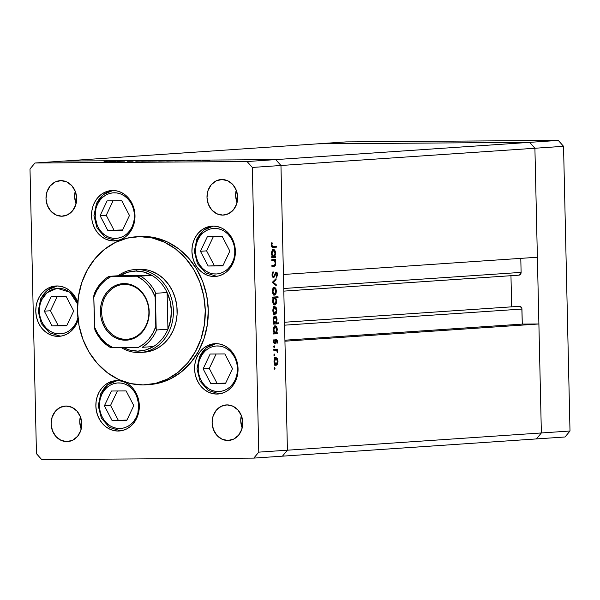 <?xml version="1.0" encoding="UTF-8"?>
<svg xmlns="http://www.w3.org/2000/svg" width="600" height="600" viewBox="0 0 600 600"><rect width="100%" height="100%" fill="white"/><g stroke="black" fill="none" stroke-linecap="round" stroke-linejoin="round"><path stroke-width="0.9" d="M280.957 165.495L534.908 148.252L537.375 257.243L283.433 274.478L280.957 165.495L283.433 274.478L537.375 257.243L534.908 148.252L280.957 165.495L275.707 159.6L280.957 165.495L252.322 167.438L258.78 452.138L287.415 450.195L282.442 456.165L536.385 438.93L253.808 458.107L41.707 459.585L253.808 458.107L258.78 452.138L252.322 167.438L247.072 161.542L529.658 142.358L534.908 148.252L541.365 432.96L536.385 438.93L541.365 432.96L287.415 450.195L284.94 341.205L287.415 450.195L282.442 456.165L287.415 450.195L280.957 165.495L275.707 159.6L63.615 161.07L275.707 159.6L63.615 161.07L317.558 143.835L529.658 142.358L534.908 148.252L541.365 432.96L287.415 450.195L280.957 165.495L275.707 159.6L63.615 161.07L34.973 163.012L247.072 161.542L34.973 163.012L30 168.983L36.457 453.69L30 168.983L34.973 163.012L317.558 143.835L529.658 142.358L247.072 161.542L252.322 167.438L280.957 165.495M520.793 258.368L521.107 272.385L520.455 274.35L518.783 275.168A2.768 2.385 -93.9 0 0 518.91 275.168A2.768 2.385 -93.9 0 0 521.107 272.385L283.748 288.495L521.107 272.385L520.793 258.368M510.96 275.707L511.665 306.84L510.96 275.707M518.31 306.69L520.11 306.397L521.842 308.347L522.285 324.09L538.89 323.97L541.365 432.96L536.385 438.93L565.028 436.987L536.385 438.93L541.365 432.96L570 431.018L565.028 436.987L570 431.018L541.365 432.96L538.89 323.97L284.94 341.205L538.89 323.97L522.285 324.09L284.918 340.2L522.285 324.09L521.94 309.06A2.768 2.385 -93.9 0 0 519.368 306.315L284.513 322.252M284.58 325.17L521.94 309.06L284.58 325.17M518.91 275.168L283.808 291.12L518.783 275.168M317.558 143.835L529.658 142.358L534.908 148.252L563.543 146.31L570 431.018L563.543 146.31L534.908 148.252L529.658 142.358L558.293 140.415L563.543 146.31L558.293 140.415L529.658 142.358L317.558 143.835L346.192 141.892L558.293 140.415L346.192 141.892L317.558 143.835M138.562 269.317A41.543 35.76 86.1 0 1 140.438 269.25L147.435 269.993L150.863 270.96L157.41 274.035L163.343 278.513L168.435 284.235L172.485 290.978L175.335 298.478L176.887 306.45L177.075 314.587L175.882 322.582L173.37 330.12L169.627 336.915L164.797 342.705L159.075 347.265L152.663 350.423L145.822 352.065M146.4 384.78L149.415 384.577A74.19 63.855 -93.9 0 0 208.208 308.175A74.19 63.855 -93.9 0 0 142.71 236.423L139.695 236.625A74.19 63.855 86.1 0 1 205.192 308.377A74.19 63.855 86.1 0 1 146.4 384.78A74.19 63.855 86.1 0 1 143.062 384.908A74.19 63.855 86.1 0 1 77.558 313.147A74.19 63.855 86.1 0 1 136.35 236.752A74.19 63.855 86.1 0 1 139.695 236.625L148.98 236.73L155.205 237.757L167.288 241.89L178.485 248.67L188.377 257.82L196.575 269.002L202.77 281.775L206.722 295.665L208.275 310.118L207.375 324.593L204.06 338.528L198.442 351.382L190.755 362.67L181.282 371.962L170.392 378.892L158.505 383.19L147.907 384.66M214.222 276.495A25.223 21.712 86.1 0 1 191.955 252.097A25.223 21.712 86.1 0 1 211.942 226.125A25.223 21.712 86.1 0 1 213.075 226.08L217.327 226.538L221.438 227.94L225.24 230.243L228.608 233.355L231.39 237.157L233.498 241.5L234.84 246.225L235.373 251.138L235.065 256.058L233.94 260.798L232.028 265.17L229.41 269.01L226.192 272.168L222.487 274.522L218.445 275.985L214.222 276.495L209.97 276.045L205.868 274.635L202.058 272.332L198.697 269.22L195.907 265.418L193.8 261.075L192.458 256.358L191.933 251.438L192.233 246.517L193.365 241.785L195.27 237.413L197.888 233.572L201.105 230.415L204.81 228.06L208.853 226.597L213.075 226.08A25.223 21.712 86.1 0 1 235.35 250.478A25.223 21.712 86.1 0 1 215.355 276.457A25.223 21.712 86.1 0 1 214.222 276.495L216.487 276.345L214.222 276.495M216.892 394.058A25.223 21.712 86.1 0 1 194.618 369.66A25.223 21.712 86.1 0 1 214.612 343.688A25.223 21.712 86.1 0 1 215.745 343.642L219.998 344.1L224.1 345.502L227.91 347.805L231.27 350.918L234.06 354.72L236.167 359.062L237.51 363.788L238.042 368.7L237.735 373.62L236.603 378.36L234.697 382.733L232.08 386.572L228.862 389.73L225.157 392.085L221.115 393.548L216.892 394.058L212.64 393.607L208.538 392.197L204.728 389.895L201.36 386.783L198.577 382.98L196.47 378.638L195.127 373.92L194.595 369L194.903 364.08L196.035 359.347L197.94 354.975L200.558 351.135L203.775 347.978L207.48 345.623L211.522 344.16L215.745 343.642A25.223 21.712 86.1 0 1 238.02 368.04A25.223 21.712 86.1 0 1 218.025 394.02A25.223 21.712 86.1 0 1 216.892 394.058L219.157 393.908L216.892 394.058M118.163 431.04A25.223 21.712 86.1 0 1 95.887 406.643A25.223 21.712 86.1 0 1 115.882 380.663A25.223 21.712 86.1 0 1 117.015 380.618L121.26 381.075L125.37 382.485L129.18 384.787L132.54 387.9L135.33 391.702L137.438 396.045L138.78 400.763L139.305 405.675L139.005 410.603L137.873 415.335L135.968 419.707L133.35 423.548L130.132 426.705L126.427 429.06L122.385 430.522L118.163 431.04L113.91 430.582L109.8 429.18L105.998 426.87L102.63 423.757L99.847 419.963L97.74 415.612L96.398 410.895L95.865 405.982L96.172 401.062L97.297 396.322L99.21 391.95L101.82 388.11L105.045 384.952L108.743 382.597L112.785 381.135L117.015 380.618A25.223 21.712 86.1 0 1 139.282 405.015A25.223 21.712 86.1 0 1 119.295 430.995A25.223 21.712 86.1 0 1 118.163 431.04L120.427 430.882L118.163 431.04M58.08 336.375A25.223 21.712 86.1 0 1 35.805 311.978A25.223 21.712 86.1 0 1 55.8 285.998A25.223 21.712 86.1 0 1 56.932 285.96L61.185 286.41L65.287 287.82L69.097 290.123L72.465 293.235L75.248 297.038L77.738 302.452A25.223 21.712 86.1 0 0 56.932 285.96L52.71 286.47L48.668 287.933L44.963 290.288L41.745 293.445L39.127 297.285L37.223 301.657L36.09 306.397L35.782 311.317L36.315 316.23L37.657 320.955L39.765 325.298L42.555 329.1L45.915 332.212L49.725 334.515L53.828 335.918L60.345 336.218L58.08 336.375L62.302 335.858L66.345 334.395L70.05 332.04L73.267 328.882L75.885 325.043L78.105 319.688A25.223 21.712 86.1 0 1 59.213 336.33A25.223 21.712 86.1 0 1 58.08 336.375M113.843 240.907A25.223 21.712 86.1 0 1 91.575 216.51A25.223 21.712 86.1 0 1 111.562 190.53A25.223 21.712 86.1 0 1 112.703 190.485L116.948 190.942L121.058 192.353L124.868 194.655L128.227 197.767L131.017 201.562L133.118 205.913L134.468 210.63L134.993 215.542L134.685 220.47L133.56 225.202L131.648 229.575L129.038 233.415L125.812 236.572L122.115 238.928L118.073 240.39L113.843 240.907L109.597 240.45L105.488 239.048L101.677 236.737L98.317 233.625L95.528 229.83L93.42 225.48L92.078 220.763L91.552 215.85L91.86 210.93L92.985 206.19L94.898 201.817L97.507 197.978L100.733 194.82L104.43 192.465L108.472 191.002L112.703 190.485A25.223 21.712 86.1 0 1 134.97 214.882A25.223 21.712 86.1 0 1 114.983 240.862A25.223 21.712 86.1 0 1 113.843 240.907L116.115 240.75L113.843 240.907M80.347 416.61A17.805 15.322 -93.9 0 0 81.195 429.082L79.755 421.98L80.347 416.61M66.855 441.615A17.805 15.322 86.1 0 1 51.135 424.388A17.805 15.322 86.1 0 1 65.25 406.05A17.805 15.322 86.1 0 1 66.052 406.02L71.948 407.34L77.01 411.158L80.46 416.91L81.787 423.713L80.775 430.53L77.58 436.327L72.69 440.213L66.855 441.615L60.96 440.295L55.898 436.478L52.44 430.725L51.12 423.923L52.133 417.105L55.328 411.308L60.21 407.415L66.052 406.02A17.805 15.322 86.1 0 1 81.773 423.248A17.805 15.322 86.1 0 1 67.657 441.585A17.805 15.322 86.1 0 1 66.855 441.615L68.46 441.502L66.855 441.615M236.22 190.102A17.805 15.322 -93.9 0 0 237.067 202.567L235.635 195.472L236.22 190.095M222.735 215.1A17.805 15.322 86.1 0 1 207.015 197.88A17.805 15.322 86.1 0 1 221.123 179.542A17.805 15.322 86.1 0 1 221.925 179.512L227.82 180.825L232.882 184.65L236.34 190.395L237.66 197.197L236.647 204.015L233.452 209.812L228.57 213.705L222.735 215.1L216.833 213.788L211.77 209.962L208.32 204.218L207 197.415L208.013 190.597L211.2 184.8L216.09 180.907L221.925 179.512A17.805 15.322 86.1 0 1 237.645 196.733A17.805 15.322 86.1 0 1 223.538 215.07A17.805 15.322 86.1 0 1 222.735 215.1L224.333 214.987L222.735 215.1M241.335 415.493A17.805 15.322 -93.9 0 0 242.183 427.957L240.75 420.862L241.335 415.493M227.85 440.49A17.805 15.322 86.1 0 1 212.13 423.27A17.805 15.322 86.1 0 1 226.237 404.933A17.805 15.322 86.1 0 1 227.04 404.903L232.935 406.215L237.998 410.04L241.455 415.793L242.775 422.588L241.763 429.405L238.567 435.202L233.685 439.095L227.85 440.49L221.947 439.178L216.885 435.353L213.435 429.607L212.108 422.805L213.12 415.987L216.315 410.19L221.205 406.298L227.04 404.903A17.805 15.322 86.1 0 1 242.76 422.123A17.805 15.322 86.1 0 1 228.653 440.46A17.805 15.322 86.1 0 1 227.85 440.49L229.447 440.385L227.85 440.49M75.233 191.22A17.805 15.322 -93.9 0 0 76.08 203.692L74.64 196.59L75.233 191.22M61.74 216.218A17.805 15.322 86.1 0 1 46.02 198.998A17.805 15.322 86.1 0 1 60.135 180.66A17.805 15.322 86.1 0 1 60.938 180.63L66.832 181.942L71.895 185.767L75.345 191.52L76.672 198.322L75.66 205.14L72.465 210.93L67.575 214.822L61.74 216.218L55.845 214.905L50.782 211.08L47.325 205.335L46.005 198.532L47.017 191.715L50.213 185.917L55.095 182.025L60.938 180.63A17.805 15.322 86.1 0 1 76.657 197.85A17.805 15.322 86.1 0 1 62.543 216.188A17.805 15.322 86.1 0 1 61.74 216.218L63.345 216.112L61.74 216.218M117.03 161.385L124.823 161.13L117.03 161.385M133.11 161.197L127.59 161.28L132.705 161.1M135.833 161.257L142.672 160.972L135.833 161.257M141.99 161.1L149.235 161.01L141.442 161.16M158.618 160.98L165.9 160.89L158.07 161.047M175.267 160.868L184.065 160.688L174.705 160.928M202.65 160.68L209.895 160.59L202.103 160.74M194.31 160.852L200.4 160.575L194.31 160.852M188.167 160.718L191.955 160.665L187.875 160.755M166.785 160.928L177.135 160.642L166.222 160.988M157.245 160.995L148.447 161.167L157.8 160.928M109.448 161.325L118.245 161.145L108.892 161.392M104.04 161.453L110.955 161.108L104.04 161.453M271.793 260.647L271.77 259.718L275.625 259.455L275.647 260.385L274.957 260.43L275.752 264.045L274.582 266.108L271.928 266.37L271.905 265.44L274.755 265.035L275.303 263.138L274.335 260.685L271.793 260.647L274.222 260.625L275.303 263.138L274.59 265.147L271.905 265.44L271.928 266.37L273.892 266.235C275.032 266.355 275.655 265.365 275.782 263.265L274.957 260.43L275.647 260.385L275.625 259.455L271.77 259.718L271.793 260.647M273.48 277.725L272.438 276.892L271.995 275.145L272.272 272.933L273.06 271.627L273.353 272.483L272.528 275.01L273.27 276.765L273.975 276.39L276.022 272.13L277.147 272.767L277.53 274.545L276.697 277.373L276.353 276.555L276.93 273.93L276.09 273.067L274.447 276.847L273.48 277.725L276.285 273.007L276.983 274.485L276.353 276.555L276.697 277.373L277.53 274.545L276.24 272.077L273.465 276.795L272.52 274.822L273.353 272.483L273.06 271.627L271.98 274.86L273.42 277.725M272.288 282.472L276.06 278.618L276.082 279.623L273.337 282.337L276.202 284.663L276.225 285.668L272.288 282.472L276.225 285.668L276.202 284.663L273.337 282.337L276.082 279.623L276.06 278.618L272.288 282.337L273.337 282.337L272.288 282.472M274.32 287.265L275.865 288.487L276.413 291.06L275.985 293.685L274.5 295.118L273.06 294.067L272.423 291.33L272.933 288.51L274.32 287.265C273.097 287.572 272.468 288.923 272.423 291.33C272.58 293.715 273.27 294.983 274.5 295.118L275.843 293.985L276.413 291.06L275.707 288.21L274.597 288.218L275.707 288.21L274.38 287.265M274.755 306.562L276.15 307.507L276.847 310.358L276.42 312.983L274.935 314.415L273.495 313.365L272.858 310.627L273.368 307.8L274.755 306.562C273.54 306.862 272.91 308.22 272.858 310.627C273.015 313.013 273.705 314.272 274.935 314.415L276.278 313.282L276.847 310.358L276.15 307.507L275.04 307.515L276.15 307.507L274.815 306.562M276.577 332.827L277.29 332.782L277.312 333.712L273.457 333.975L273.435 333.038L274.103 332.993L273.36 330.825L273.413 328.418L274.822 325.95L276.502 326.685L277.29 329.707L276.577 332.827L277.29 329.707C277.132 327.308 276.435 326.025 275.212 325.853C273.998 326.168 273.36 327.525 273.3 329.947L274.103 332.993L273.435 333.038L273.457 333.975L277.312 333.712L277.29 332.782L275.663 332.835L276.577 332.827M274.17 368.377L274.763 367.53L274.8 369.135L274.185 368.543L274.627 369.21L275.048 368.317L274.59 367.485L274.17 368.377M275.91 357.532L277.305 358.478L278.01 361.32L277.44 364.245L276.09 365.377L274.65 364.335L274.02 361.597L274.522 358.77L275.91 357.532C274.695 357.832 274.065 359.19 274.02 361.597C274.178 363.983 274.868 365.243 276.09 365.377L277.44 364.245L278.01 361.32L277.305 358.478L276.195 358.485L277.305 358.478L275.97 357.532M273.87 354.938L274.455 354.09L274.627 355.5L273.907 355.267L274.327 355.77L274.748 354.877L274.29 354.045L273.87 354.938M273.832 350.34L273.81 349.41L277.665 349.147L277.688 350.077L277.118 350.115L277.68 352.748L276.6 350.407L273.832 350.34L276.45 350.332L277.68 352.748L277.118 350.115L277.688 350.077L277.665 349.147L273.81 349.41L273.832 350.34M273.683 346.688L274.267 345.84L274.447 347.25L273.72 347.017L274.14 347.52L274.56 346.627L274.103 345.788L273.683 346.688M276.502 339.63L277.507 340.905L277.155 343.252L276.54 340.56L274.725 343.748L273.66 342.45L273.923 339.615L274.41 339.99L274.05 341.775L274.62 342.817L276.502 339.63L274.688 342.817L274.035 341.52L274.035 339.397L273.562 341.603L274.725 343.748L276.54 340.56L277.05 343.455L277.56 341.475L277.08 341.483L277.56 341.475L276.548 339.63M276.322 322.98L278.625 322.822L278.647 323.76L273.233 324.127L273.218 323.19L273.877 323.145L273.142 320.978L273.188 318.57L274.597 316.103L276.12 316.612L277.065 319.86L276.322 322.98L277.065 319.86C276.907 317.46 276.218 316.178 274.995 316.005C273.772 316.32 273.135 317.678 273.075 320.1L273.877 323.145L273.218 323.19L273.233 324.127L278.647 323.76L278.625 322.822L276.322 322.98M273.36 297.99L272.64 298.043L272.625 297.112L278.032 296.745L278.055 297.675L275.798 297.825L276.615 301.642L275.303 304.763L273.945 304.718L272.933 303.03L272.67 300.225L273.36 297.99L272.647 301.11C272.805 303.517 273.495 304.8 274.725 304.965C275.94 304.65 276.577 303.285 276.638 300.87L275.798 297.825L278.055 297.675L278.032 296.745L272.625 297.112L272.64 298.043L273.36 297.99M274.845 256.44L275.558 256.395L275.58 257.325L271.725 257.587L271.702 256.657L272.37 256.612L271.627 254.438L271.68 252.038L272.715 249.81L273.683 249.472L274.605 250.072L275.558 253.32L274.845 256.44L275.558 253.32C275.392 250.92 274.702 249.638 273.48 249.472C272.265 249.78 271.627 251.145 271.567 253.56L272.37 256.612L271.702 256.657L271.725 257.587L275.58 257.325L275.558 256.395L273.93 256.447L274.845 256.44M273.24 246.42L271.305 245.077L271.845 245.077L272.58 246.405L276.75 246.18L276.772 247.118L272.093 247.215L271.32 245.377L271.86 242.52L272.272 243.038L271.845 245.077L272.272 243.038L271.86 242.52L271.305 245.062C271.522 246.945 272.16 247.71 273.21 247.358L276.772 247.118L276.75 246.18L271.538 246.435M50.153 287.1L50.032 287.947M36.457 453.69L41.707 459.585L36.457 453.69M139.29 236.55L142.71 236.423A74.19 63.855 -93.9 0 0 139.365 236.542L136.35 236.752M258.78 452.138L253.808 458.107L282.442 456.165L287.415 450.195L258.78 452.138M139.695 236.625L127.26 238.132L115.373 242.438L104.483 249.368L95.01 258.653L87.323 269.947L81.713 282.803L78.39 296.737L77.49 311.212L79.05 325.665L82.995 339.548L89.19 352.327L97.395 363.51L107.28 372.66L118.485 379.433L130.56 383.572L143.062 384.908L155.49 383.4L167.377 379.095L178.267 372.165L187.74 362.88L195.428 351.585L201.045 338.73L204.36 324.795L205.26 310.32L203.708 295.868L199.755 281.985L193.56 269.205L185.363 258.022L175.47 248.873L164.273 242.1L152.19 237.96L139.695 236.625M138.517 269.317L140.438 269.25A41.543 35.76 86.1 0 1 177.113 309.428A41.543 35.76 86.1 0 1 144.188 352.215A41.543 35.76 86.1 0 1 142.32 352.282M51.427 287.093L51.525 286.695M52.14 286.553L51.968 287.04M54.323 286.403L54.037 285.99M274.17 368.325L275.048 368.317L274.17 368.325M277.53 361.327L278.01 361.32L277.53 361.327M276.57 364.252L277.44 364.245L276.57 364.252M275.19 365.303L276.157 364.26L274.815 365.392M274.635 357.54L276.022 358.485L275.197 357.645M274.725 364.455L276.067 364.447L274.493 361.56L275.933 358.462L277.538 361.35L276.067 364.447L274.642 364.455M275.933 358.462L275.1 359.017L274.493 361.56L274.02 361.56L274.493 361.56L275.212 364.013L276.067 364.447L277.335 362.962L277.395 360.21L276.525 358.642L274.718 358.47M273.87 354.885L274.748 354.877L273.87 354.885M275.962 350.28L276.39 349.237L276.405 350.085L277.688 350.077L275.933 350.235M277.312 351.93L277.793 351.923L277.312 351.93M275.123 350.25L274.515 350.243M273.683 346.635L274.56 346.627L273.683 346.635M275.655 340.567L276.54 340.56L275.655 340.567M275.565 340.845L276.195 340.845L275.565 340.845M275.265 341.955L275.827 341.955L275.265 341.955M274.29 342.825L274.043 343.358L275.317 343.358L274.05 343.365L274.327 342.712M273.78 339.998L274.41 339.99L273.78 339.998M273.562 341.528L274.035 341.52L273.562 341.528M273.772 342.825L274.688 342.817L273.772 342.825M275.903 340.043L276.142 340.56M276.188 340.74L275.61 339.735M276.015 332.835L276.038 333.72L277.312 333.712L273.457 333.892L276.038 333.72L276.015 332.835M274.635 326.055L275.28 326.79M276.817 329.707L277.29 329.707L276.817 329.707M275.37 326.955L274.327 325.913M274.058 332.918L275.355 332.91L273.772 329.947L275.228 326.79L276.817 329.752L275.355 332.91L273.93 332.918M273.772 329.947L273.3 329.955L273.772 329.947L274.485 332.468L275.355 332.91L276.24 332.303L276.78 329.16L275.678 326.895L273.983 326.798L275.228 326.79L274.17 327.772L273.772 329.947M277.35 322.913L277.365 323.767L278.647 323.76L273.233 324.045L277.365 323.767L277.35 322.913M274.41 316.207L275.055 316.942M276.593 319.86L277.065 319.86L276.593 319.86M275.153 317.108L274.11 316.065M273.832 323.07L275.13 323.062L273.548 320.1L275.01 316.942L276.593 319.905L275.13 323.062L273.705 323.07M273.548 320.1L273.075 320.108L273.548 320.1L274.26 322.62L275.13 323.062L276.015 322.455L276.555 319.312L275.46 317.048L273.757 316.95L275.01 316.942L273.945 317.925L273.548 320.1M276.375 310.358L276.847 310.358L276.375 310.358M275.415 313.29L276.278 313.282L275.415 313.29M274.028 314.332L275.002 313.29L273.66 314.423M273.48 306.57L274.868 307.515L274.035 306.675M273.57 313.493L274.913 313.485L273.337 310.59L274.778 307.493L276.375 310.38L274.913 313.485L273.48 313.485M274.778 307.493L273.938 308.048L273.337 310.59L272.858 310.59L273.337 310.59L274.05 313.043L274.913 313.485L276.18 312L276.24 309.24L275.362 307.673L273.562 307.5M274.695 298.125L276.772 297.683L276.757 296.827L276.772 297.683L278.055 297.675L272.993 297.998M272.707 298.178L274.575 297.907L273.502 298.875L273.12 301.072L273.6 303.195L274.702 304.035L273.428 304.043L274.702 304.035L273.12 301.072L272.647 301.072L273.12 301.072L274.575 297.907L276.165 300.877L276.638 300.87L276.165 300.87L274.837 303.72M273.127 294.195L274.47 294.188L272.895 291.293L274.335 288.195L275.94 291.09L276.413 291.06L275.94 291.06L274.47 294.188L273.045 294.188M274.972 293.993L275.843 293.985L274.972 293.993M273.593 295.043L274.567 293.993L273.218 295.125M273.038 287.272L274.433 288.225L273.6 287.377M274.335 288.195L273.502 288.757L272.895 291.293L272.423 291.3L272.895 291.293L273.615 293.745L274.47 294.188L275.737 292.702L275.798 289.942L274.928 288.375L273.09 288.202M275.032 279.63L276.082 279.623L275.032 279.63M274.995 284.67L276.202 284.663L274.995 284.67M272.468 272.49L273.353 272.483L272.468 272.49M271.98 274.822L272.52 274.822L271.98 274.822M272.392 276.803L273.465 276.795L272.392 276.803M275.647 272.43L275.97 273.007M276.983 274.553L277.53 274.545L276.983 274.553M275.303 273.015L276.285 273.007L275.303 273.015M275.017 273.743L275.618 273.735L275.017 273.743M274.522 275.168L275.123 275.168L274.522 275.168M276.03 273.165L275.452 272.243M273.847 260.7L274.35 259.538L274.373 260.392L275.647 260.385L273.743 260.543M275.303 263.272L275.782 263.265L275.303 263.272M274.155 265.267L272.618 266.243L273.892 266.235L271.92 266.295L273.472 266.04L274.23 265.103M272.947 260.632L274.222 260.625M273.188 260.55L272.168 260.55M274.282 256.447L274.305 257.332L275.58 257.325L271.725 257.513L274.305 257.332L274.282 256.447M272.903 249.667L273.548 250.403M275.085 253.32L275.558 253.32L275.085 253.32M273.638 250.567L272.595 249.525M272.325 256.538L273.623 256.522L272.04 253.56L273.495 250.403L275.085 253.365L273.623 256.522L272.19 256.53M272.04 253.56L271.567 253.567L272.04 253.56L273.022 256.35L274.507 255.915L275.04 252.772L273.945 250.507L272.25 250.41L273.495 250.403L272.438 251.385L272.04 253.56M275.475 246.27L275.49 247.125L276.772 247.118L272.438 247.335L275.49 247.125L275.475 246.27M272.663 247.358L273.21 247.358L272.663 247.358M271.642 243.045L272.272 243.038L271.642 243.045M271.327 244.395L271.905 244.395L271.327 244.395M274.702 304.035L275.767 303.053L276.165 300.877L275.685 298.733L274.575 297.907M209.415 160.627L209.895 160.545M209.04 160.65L203.452 160.672M181.762 160.845L175.762 160.928L181.328 160.822M175.665 160.98L176.062 160.86M173.28 160.905L167.58 160.92M165.007 160.958L159.42 160.98M165.382 160.935L165.863 160.852M152.288 161.115L156.84 160.942L152.288 161.115M150.75 161.153L151.185 161.032M156.847 161.017L156.442 160.995M148.755 161.047L149.235 160.965M148.38 161.078L142.792 161.093M123.93 161.22L123.435 161.108M115.942 161.303L110.25 161.317M203.032 160.785L208.612 160.635M167.183 161.04L172.837 160.882M159 161.093L164.58 160.942M142.373 161.212L147.953 161.055M109.852 161.438L115.507 161.28M124.627 284.43A27.45 23.625 -93.9 0 0 101.61 312.022A27.45 23.625 -93.9 0 0 125.873 339.293L125.438 340.215A28.343 24.39 86.1 0 1 100.395 312.06A28.343 24.39 86.1 0 1 124.155 283.567L124.627 284.43A27.45 23.625 86.1 0 1 148.86 310.98A27.45 23.625 86.1 0 1 127.11 339.248A27.45 23.625 86.1 0 1 125.873 339.293A27.45 23.625 86.1 0 1 101.64 312.743A27.45 23.625 86.1 0 1 123.39 284.475A27.45 23.625 86.1 0 1 124.627 284.43L124.155 283.567L128.933 284.077L133.545 285.66L137.82 288.248L141.6 291.743L144.735 296.017L147.097 300.892L148.605 306.202L149.205 311.722L148.86 317.25L147.593 322.575L145.447 327.487L142.507 331.8L138.892 335.347L134.73 337.995L130.192 339.638L125.438 340.215L120.667 339.705L116.055 338.123L111.773 335.535L108 332.04L104.865 327.765L102.495 322.89L100.988 317.58L100.395 312.06L100.74 306.532L102.007 301.207L104.153 296.295L107.085 291.983L110.708 288.435L114.863 285.788L119.407 284.145L124.155 283.567A28.343 24.39 86.1 0 1 149.205 311.722A28.343 24.39 86.1 0 1 125.438 340.215L125.873 339.293L128.34 339.127L125.873 339.293A27.45 23.625 -93.9 0 0 148.89 311.692A27.45 23.625 -93.9 0 0 124.627 284.43M167.94 329.205A40.057 34.485 86.1 0 1 153.465 346.553A40.057 34.485 86.1 0 1 137.767 351.112L138.547 352.545A41.543 35.76 -93.9 0 0 173.385 310.77A41.543 35.76 -93.9 0 0 136.665 269.505L135.945 271.035A40.057 34.485 86.1 0 1 151.852 275.377A40.057 34.485 86.1 0 1 167.108 292.515A40.057 34.485 86.1 0 1 167.94 329.205L170.595 320.28L171.352 310.83L170.167 301.403L167.108 292.515L167.94 329.205L156.63 329.97L156.203 329.445L155.392 293.865L155.797 293.288L167.108 292.515L167.94 329.205L156.63 329.97A40.057 34.485 86.1 0 1 142.163 347.317L153.465 346.553A40.057 34.485 -93.9 0 0 167.94 329.205M95.302 330.397A40.057 34.485 86.1 0 0 110.558 347.535L138.382 347.392L144.007 343.8L148.905 338.993L152.887 333.15L155.797 326.505L155.13 296.85L151.913 290.25L147.667 284.468L142.56 279.728L136.77 276.218L108.847 276.375L120.24 275.595L151.852 275.377L136.77 276.218L108.998 276.39L120.24 275.595A40.057 34.485 86.1 0 1 135.945 271.035L127.837 272.22L120.24 275.595L151.852 275.377L144.105 272.108L135.945 271.035L136.665 269.505A41.543 35.76 -93.9 0 0 118.132 275.737A41.543 35.76 86.1 0 1 134.797 269.572A41.543 35.76 86.1 0 1 136.665 269.505L140.438 269.25L136.665 269.505A41.543 35.76 86.1 0 1 173.347 309.683A41.543 35.76 86.1 0 1 140.422 352.47A41.543 35.76 86.1 0 1 138.547 352.545A41.543 35.76 86.1 0 1 121.177 347.513A41.543 35.76 -93.9 0 0 138.547 352.545L137.767 351.112L145.868 349.928L153.465 346.553L142.163 347.317A40.057 34.485 -93.9 0 0 156.63 329.97M123.165 347.498L129.608 350.04L137.767 351.112A40.057 34.485 86.1 0 1 123.165 347.498M155.962 328.447L155.797 326.505A38.58 33.203 86.1 0 1 138.382 347.392L112.83 347.565A38.58 33.203 86.1 0 1 94.47 326.933L95.055 330.24M94.47 293.715L93.795 297.278L94.47 326.933L97.68 333.532L101.925 339.315L107.04 344.055L112.83 347.565L111.262 347.572M93.87 295.32L93.795 297.278A38.58 33.203 86.1 0 1 111.21 276.39L105.585 279.983L100.688 284.79L96.712 290.632L93.795 297.278L94.875 329.873M167.108 292.515A40.057 34.485 -93.9 0 0 151.852 275.377L140.55 276.142A40.057 34.485 86.1 0 1 155.797 293.288L167.108 292.515M138.562 276.195L136.77 276.218A38.58 33.203 86.1 0 1 155.13 296.85L155.797 293.288A40.057 34.485 -93.9 0 0 140.55 276.142M197.858 239.888C199.913 233.625 211.612 223.252 224.55 231.345C237.225 239.978 235.897 257.138 232.455 262.485A2.377 0.66 25.3 0 0 233.145 262.882A2.377 0.66 -154.7 0 1 232.455 262.485L230.295 266.138L227.55 269.22L224.325 271.605L220.748 273.21L216.96 273.968L213.105 273.847L209.325 272.858L205.77 271.028L202.575 268.447L199.86 265.2L197.737 261.413L196.282 257.228L195.555 252.817L195.577 248.34L196.358 243.975L197.858 239.888L200.025 236.235L202.77 233.153L205.987 230.767L209.565 229.163L213.353 228.405L217.215 228.525L220.995 229.515L224.55 231.345L227.745 233.925L230.452 237.18L232.575 240.96L234.03 245.145L234.757 249.555L234.735 254.032L233.955 258.397L232.455 262.485C230.407 268.748 218.7 279.127 205.77 271.028C193.087 262.395 194.415 245.235 197.858 239.888A2.377 0.66 -154.7 0 1 196.913 238.8A2.377 0.66 25.3 0 0 197.858 239.888M197.265 238.635A25.223 21.712 86.1 0 1 213.3 226.08L203.7 230.19L196.92 238.792A2.377 0.66 -154.7 0 1 197.265 238.635M207.472 236.468L200.46 251.288L208.147 266.002L222.84 265.905L229.853 251.085L222.173 236.37L207.472 236.468L222.173 236.37L229.853 251.085L222.84 265.905L208.147 266.002L223.02 265.53L208.147 266.002L200.46 251.288L206.61 250.868L214.298 265.59L206.61 250.868L200.46 251.288L207.472 236.468M213.45 236.43L206.61 250.868L213.45 236.43M200.528 357.45C202.575 351.195 214.282 340.815 227.212 348.907C239.888 357.54 238.567 374.7 235.125 380.048A2.377 0.66 25.3 0 0 235.815 380.445A2.377 0.66 -154.7 0 1 235.125 380.048L232.958 383.7L230.212 386.783L226.995 389.168L223.417 390.772L219.63 391.53L215.767 391.41L211.987 390.42L208.433 388.597L205.237 386.01L202.53 382.763L200.407 378.975L198.952 374.79L198.225 370.38L198.248 365.903L199.028 361.538L200.528 357.45L202.688 353.798L205.433 350.715L208.657 348.33L212.235 346.725L216.022 345.975L219.877 346.095L223.657 347.085L227.212 348.907L230.407 351.487L233.123 354.743L235.245 358.53L236.7 362.707L237.428 367.118L237.397 371.595L236.625 375.96L235.125 380.048C233.07 386.31 221.37 396.69 208.433 388.597C195.757 379.957 197.085 362.805 200.528 357.45A2.377 0.66 -154.7 0 1 199.583 356.362A2.377 0.66 25.3 0 0 200.528 357.45M199.935 356.197A25.223 21.712 86.1 0 1 215.97 343.642L206.37 347.76L199.583 356.355A2.377 0.66 -154.7 0 1 199.935 356.197M210.142 354.03L203.13 368.85L210.81 383.572L225.51 383.468L232.515 368.647L224.835 353.933L210.142 354.03L224.835 353.933L232.515 368.647L225.51 383.468L210.81 383.572L225.683 383.093L210.81 383.572L203.13 368.85L209.28 368.438L216.96 383.153L209.28 368.438L203.13 368.85L210.142 354.03M216.112 353.993L209.28 368.438L216.112 353.993M97.477 204.292C99.532 198.038 111.233 187.657 124.17 195.75C136.845 204.382 135.517 221.542 132.083 226.89A2.377 0.66 25.3 0 0 132.765 227.288A2.377 0.66 -154.7 0 1 132.083 226.89L129.915 230.55L127.17 233.625L123.945 236.017L120.375 237.615L116.58 238.373L112.725 238.252L108.945 237.263L105.39 235.44L102.195 232.853L99.488 229.605L97.358 225.817L95.175 217.222L95.977 208.38L97.477 204.292L99.645 200.64L102.39 197.558L105.615 195.173L109.185 193.575L112.972 192.817L116.835 192.938L120.615 193.928L124.17 195.75L127.365 198.337L130.072 201.585L132.195 205.373L133.65 209.55L134.377 213.968L134.355 218.438L133.575 222.803L132.083 226.89C130.028 233.153 118.32 243.532 105.39 235.44C92.715 226.808 94.035 209.647 97.477 204.292A2.377 0.66 -154.7 0 1 96.532 203.205A2.377 0.66 25.3 0 0 97.477 204.292M96.885 203.04A25.223 21.712 86.1 0 1 112.927 190.485L103.328 194.603L96.54 203.197A2.377 0.66 -154.7 0 1 96.885 203.04M107.1 200.88L100.087 215.7L107.767 230.415L122.46 230.31L129.472 215.49L121.792 200.775L107.1 200.88L121.792 200.775L129.472 215.49L122.46 230.31L107.767 230.415L122.64 229.935L107.767 230.415L100.087 215.7L106.238 215.28L113.917 229.995L106.238 215.28L100.087 215.7L107.1 200.88M113.07 200.835L106.238 215.28L113.07 200.835M41.715 299.767L46.957 292.733L57.135 288.293L69.817 292.23L77.625 304.072L74.31 297.053L71.595 293.805L68.4 291.218L64.845 289.395L61.065 288.405L57.21 288.285L53.422 289.043L49.845 290.64L46.627 293.032L43.875 296.108L41.715 299.767A2.377 0.66 -154.7 0 1 40.77 298.673A2.377 0.66 25.3 0 0 41.715 299.767L40.215 303.855L39.435 308.22L39.412 312.697L40.14 317.108L41.595 321.285L43.718 325.072L46.432 328.32L49.627 330.907L53.182 332.73L56.963 333.72L60.818 333.84L64.605 333.082L68.183 331.485L71.4 329.1L74.153 326.017L76.312 322.365A2.377 0.66 25.3 0 0 77.002 322.763A2.377 0.66 -154.7 0 1 76.312 322.365C74.265 328.62 62.557 339 49.627 330.907C36.945 322.275 38.273 305.115 41.715 299.767M77.903 317.918L76.312 322.365L77.903 317.918M40.77 298.673A2.377 0.66 -154.7 0 1 41.123 298.507A25.223 21.712 86.1 0 1 57.157 285.96L47.557 290.07L40.777 298.665L38.168 311.16L41.332 323.61L49.477 332.782L60.555 336.195M51.33 296.347L44.318 311.168L52.005 325.882L66.698 325.778L73.71 310.965L66.023 296.243L51.33 296.347L66.023 296.243L73.71 310.965L66.698 325.778L52.005 325.882L66.87 325.403L52.005 325.882L44.318 311.168L50.468 310.748L58.155 325.462L50.468 310.748L44.318 311.168L51.33 296.347M57.3 296.303L50.468 310.748L57.3 296.303M101.797 394.425C103.845 388.17 115.552 377.79 128.483 385.882C141.157 394.515 139.837 411.675 136.395 417.03A2.377 0.66 25.3 0 0 137.078 417.42A2.377 0.66 -154.7 0 1 136.395 417.03L134.227 420.683L131.483 423.757L128.265 426.15L124.688 427.748L120.9 428.505L117.038 428.385L113.257 427.395L109.703 425.572L106.507 422.985L103.8 419.737L101.677 415.95L100.222 411.772L99.495 407.355L99.517 402.885L100.297 398.52L101.797 394.425L103.958 390.772L106.703 387.69L109.927 385.305L113.498 383.707L117.292 382.95L121.148 383.07L124.927 384.06L128.483 385.882L131.678 388.47L134.392 391.717L136.515 395.505L138.697 404.1L137.895 412.935L136.395 417.03C134.34 423.285 122.64 433.665 109.703 425.572C97.028 416.94 98.355 399.78 101.797 394.425A2.377 0.66 -154.7 0 1 100.852 393.338A2.377 0.66 25.3 0 0 101.797 394.425M101.205 393.173A25.223 21.712 86.1 0 1 117.24 380.618L107.64 384.735L100.852 393.33A2.377 0.66 -154.7 0 1 101.205 393.173M111.413 391.013L104.4 405.832L112.08 420.548L126.773 420.442L133.785 405.623L126.105 390.908L111.413 391.013L126.105 390.908L133.785 405.623L126.773 420.442L112.08 420.548L126.953 420.067L112.08 420.548L104.4 405.832L110.55 405.412L118.23 420.127L110.55 405.412L104.4 405.832L111.413 391.013M117.382 390.967L110.55 405.412L117.382 390.967M94.125 294.12L93.795 296.767L94.133 294.097C97.373 286.373 102.278 280.462 108.84 276.375M94.935 330.022C98.528 337.718 103.695 343.56 110.46 347.55L111.21 347.572M156.382 329.812L155.82 327.015L156.382 329.812M140.153 276.157L138.637 276.195M140.422 352.47L144.188 352.215M273.532 260.535L272.25 260.55M196.92 238.792L194.31 251.28L197.475 263.73L205.62 272.903L216.697 276.315M199.583 356.355L196.98 368.85L200.138 381.293L208.29 390.465L219.368 393.877M96.54 203.197L93.938 215.692L97.095 228.142L105.248 237.308L116.325 240.72M100.852 393.33L98.25 405.825L101.407 418.275L109.56 427.44L120.637 430.853"/></g></svg>

